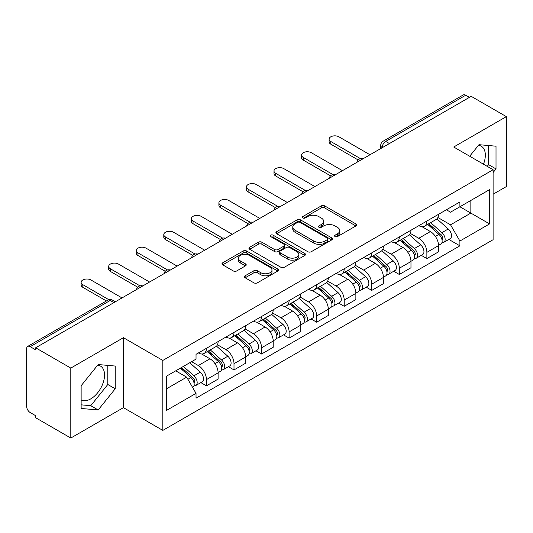 <?xml version="1.0" encoding="UTF-8"?>
<svg xmlns="http://www.w3.org/2000/svg" width="533" height="533" viewBox="0 0 533 533"><rect width="100%" height="100%" fill="white"/><g stroke="black" fill="none" stroke-linecap="round" stroke-linejoin="round"><path stroke-width="0.8" d="M335.077 236.572A1.719 0.993 0 0 0 337.502 236.572L355.924 225.939A2.452 1.412 0 0 0 356.644 224.933A2.452 1.412 0 0 0 355.924 223.933L324.717 205.918A2.452 1.412 0 0 0 321.252 205.918L302.831 216.551A1.719 0.993 0 0 0 302.331 217.251A1.719 0.993 0 0 0 302.831 217.957A1.719 0.993 0 0 0 305.262 217.957L307.641 216.578A7.848 4.53 0 0 1 318.741 216.578L321.339 218.077A7.848 4.53 0 0 1 323.638 221.282A7.848 4.53 0 0 1 321.339 224.486L318.954 225.859A1.719 0.993 0 0 0 318.454 226.565A1.719 0.993 0 0 0 318.954 227.265A1.719 0.993 0 0 0 321.386 227.265L323.764 225.885A7.848 4.53 0 0 1 334.864 225.885L337.462 227.391A7.848 4.53 0 0 1 339.761 230.589A7.848 4.53 0 0 1 337.462 233.794L335.077 235.173A1.719 0.993 0 0 0 334.577 235.872A1.719 0.993 0 0 0 335.077 236.572L335.077 235.173M478.421 145.369A19.481 11.246 -60 0 1 481.299 146.249A19.481 11.246 -60 0 1 483.484 164.197M97.626 365.218A19.481 11.246 -60 0 1 100.504 366.098A19.481 11.246 -60 0 1 103.489 381.715A19.481 11.246 -60 0 1 90.763 398.877A19.481 11.246 -60 0 1 81.136 399.91M245.147 275.781A2.452 1.412 0 0 0 244.427 276.78A2.452 1.412 0 0 0 245.147 277.786L253.901 282.836A2.452 1.412 0 0 0 257.366 282.836L277.826 271.031A2.452 1.412 0 0 0 278.546 270.024A2.452 1.412 0 0 0 277.826 269.025L246.619 251.01A2.452 1.412 0 0 0 243.155 251.01L222.694 262.822A2.452 1.412 0 0 0 221.975 263.822A2.452 1.412 0 0 0 222.694 264.821L233.267 270.931A2.452 1.412 0 0 0 236.739 270.931L245.493 265.874A2.452 1.412 0 0 0 246.213 264.874A2.452 1.412 0 0 0 245.493 263.868L240.25 260.844A6.556 3.784 0 0 1 238.324 258.165A6.556 3.784 0 0 1 242.375 254.667A6.556 3.784 0 0 1 249.524 255.487L270.064 267.346A6.556 3.784 0 0 1 271.99 270.024A6.556 3.784 0 0 1 267.939 273.522A6.556 3.784 0 0 1 260.79 272.703L257.366 270.731A2.452 1.412 0 0 0 253.901 270.731L245.147 275.781L245.147 277.786M162.825 360.435L123.436 337.695L70.802 368.083L35.658 347.789L471.205 96.333L506.35 116.627L453.716 147.015L493.105 169.754L162.825 360.435L162.825 430.391L493.105 239.703L493.105 169.754M307.814 251.709A2.452 1.412 0 0 0 311.285 251.709L331.739 239.897A2.452 1.412 0 0 0 332.459 238.897A2.452 1.412 0 0 0 331.739 237.898L300.532 219.882A2.452 1.412 0 0 0 297.068 219.882L276.614 231.695A2.452 1.412 0 0 0 275.894 232.694A2.452 1.412 0 0 0 276.614 233.694L307.814 251.709M271.317 236.945A1.719 0.993 0 0 1 273.056 237.185L273.056 235.146L304.783 253.461A2.452 1.412 0 0 1 305.502 254.461A2.452 1.412 0 0 1 304.783 255.467L284.329 267.273A2.452 1.412 0 0 1 280.858 267.273L249.651 249.257L249.651 247.259A2.452 1.412 0 0 0 248.938 248.258A2.452 1.412 0 0 0 249.651 249.257M249.651 247.259L258.405 242.202A2.452 1.412 0 0 1 261.876 242.202L274.528 249.511A2.452 1.412 0 0 0 277.999 249.511L283.803 246.153A2.452 1.412 0 0 0 284.522 245.153A2.452 1.412 0 0 0 283.803 244.154L270.631 236.545A1.719 0.993 0 0 1 270.124 235.846A1.719 0.993 0 0 1 271.184 234.933A1.719 0.993 0 0 1 273.056 235.146M70.802 368.083L70.802 438.039L35.658 417.745L35.658 415.707L30.181 412.542A4.997 2.885 -120 0 1 26.65 406.426L26.65 348.709A4.997 2.885 -120 0 1 27.683 346.423L107.693 300.232A4.997 2.885 60 0 1 110.191 300.479L30.181 346.67A4.997 2.885 -120 0 0 27.683 346.423M493.105 194.225L506.35 186.577L506.35 116.627M70.802 438.039L123.436 407.652L162.825 430.391M35.658 347.789L35.658 349.835L30.181 346.67M389.43 143.544L385.719 141.405A4.997 2.885 60 0 0 383.22 141.158L463.23 94.961A4.997 2.885 60 0 1 465.729 95.214L385.719 141.405A4.997 2.885 120 0 0 382.188 147.521L382.188 147.728M469.433 97.352L465.729 95.214M426.873 221.042A11.493 6.636 60 0 1 424.495 226.199L436.147 219.469A11.493 6.636 -120 0 0 438.526 214.313M410.33 233.414L418.745 238.278A11.493 6.636 60 0 1 426.873 252.349L438.526 245.62A11.493 6.636 -120 0 0 430.404 231.549L422.063 226.732M438.526 245.62L438.526 251.836L426.873 258.572L421.283 255.34M424.495 226.199A11.493 6.636 60 0 1 418.838 225.679M426.873 252.349L426.873 258.572M399.317 236.952A11.493 6.636 60 0 1 396.938 242.109L408.598 235.379A11.493 6.636 -120 0 0 410.976 230.223M393.727 271.25L399.317 274.475L410.976 267.746L410.976 261.523A11.493 6.636 -120 0 0 402.848 247.452L394.507 242.635M396.938 242.109A11.493 6.636 60 0 1 391.282 241.589M382.774 249.324L391.195 254.181A11.493 6.636 60 0 1 399.317 268.252L399.317 274.475M371.767 252.855A11.493 6.636 60 0 1 369.389 258.012L381.042 251.283A11.493 6.636 -120 0 0 383.42 246.126M366.178 287.154L371.767 290.385L383.42 283.656L383.42 277.433A11.493 6.636 -120 0 0 375.299 263.362L366.957 258.545M369.389 258.012A11.493 6.636 60 0 1 363.733 257.499M355.225 265.227L363.639 270.091A11.493 6.636 60 0 1 371.767 284.162L371.767 290.385M344.211 268.765A11.493 6.636 60 0 1 341.833 273.922L353.492 267.193A11.493 6.636 -120 0 0 355.871 262.036M338.622 303.064L344.211 306.288L355.871 299.559L355.871 293.343A11.493 6.636 -120 0 0 347.743 279.265L339.401 274.448M341.833 273.922A11.493 6.636 60 0 1 336.176 273.402M327.668 281.138L336.09 286.001A11.493 6.636 60 0 1 344.211 300.072L344.211 306.288M316.662 284.675A11.493 6.636 60 0 1 314.283 289.832L325.936 283.103A11.493 6.636 -120 0 0 328.315 277.94M311.072 318.974L316.662 322.199L328.315 315.469L328.315 309.247A11.493 6.636 -120 0 0 320.193 295.175L311.852 290.358M314.283 289.832A11.493 6.636 60 0 1 308.627 289.312M300.119 297.048L308.534 301.905A11.493 6.636 60 0 1 316.662 315.976L316.662 322.199M289.106 300.579A11.493 6.636 60 0 1 286.727 305.735L298.387 299.006A11.493 6.636 -120 0 0 300.765 293.85M283.516 334.877L289.106 338.109L300.765 331.373L300.765 325.157A11.493 6.636 -120 0 0 292.637 311.085L284.296 306.268M286.727 305.735A11.493 6.636 60 0 1 281.071 305.216M272.563 312.951L280.984 317.815A11.493 6.636 60 0 1 289.106 331.886L289.106 338.109M261.556 316.489A11.493 6.636 60 0 1 259.178 321.646L270.831 314.916A11.493 6.636 -120 0 0 273.209 309.76M255.967 350.787L261.556 354.012L273.209 347.283L273.209 341.06A11.493 6.636 -120 0 0 265.088 326.989L256.746 322.172M259.178 321.646A11.493 6.636 60 0 1 253.521 321.126M245.013 328.861L253.428 333.718A11.493 6.636 60 0 1 261.556 347.796L261.556 354.012M234 332.392A11.493 6.636 60 0 1 231.622 337.556L243.281 330.82A11.493 6.636 -120 0 0 245.66 325.663M228.41 366.691L234 369.922L245.66 363.193L245.66 356.97A11.493 6.636 -120 0 0 237.531 342.899L229.19 338.082M231.622 337.556A11.493 6.636 60 0 1 225.965 337.036M217.457 344.764L225.879 349.628A11.493 6.636 60 0 1 234 363.699L234 369.922M206.451 348.302A11.493 6.636 60 0 1 204.072 353.459L215.725 346.73A11.493 6.636 -120 0 0 218.104 341.573M200.861 382.601L206.451 385.825L218.104 379.096L218.104 372.88A11.493 6.636 -120 0 0 209.982 358.802L201.641 353.985M204.072 353.459A11.493 6.636 60 0 1 198.416 352.939M191.614 361.66L198.323 365.538A11.493 6.636 60 0 1 206.451 379.609L206.451 385.825M446.387 209.775L450.538 212.174L489.574 189.635L470.852 200.448L470.852 213.087L450.538 224.813L437.879 217.511M166.356 388.883L186.67 377.157L196.031 393.374L166.356 410.503L166.356 376.245L196.031 359.109L196.031 354.318L459.899 201.974L459.899 206.764L489.574 223.9L459.899 241.029L450.538 224.813M489.574 189.635L489.574 223.9M196.031 393.374L196.031 398.164L459.899 245.82L459.899 241.029M493.105 172.552L496.016 168.928L496.016 146.202L478.974 144.683L469.686 156.236M123.436 337.695L123.436 407.652M81.136 408.458L98.179 409.977L115.228 388.777L115.228 366.051L98.179 364.532L81.136 385.732L81.136 408.458M186.67 377.157L175.717 370.835M448.833 239.437L459.899 245.82M487.222 166.356L488.601 164.644L488.601 145.542M488.601 164.644L496.016 168.928M81.136 404.84L90.763 405.7L107.806 384.493L107.806 365.391M90.763 405.7L98.179 409.977M107.806 384.493L115.228 388.777M335.763 236.812L337.462 235.833A7.848 4.53 0 0 0 339.761 232.628L339.761 230.589M323.638 221.282L323.638 223.32A7.848 4.53 0 0 1 321.339 226.525L319.64 227.504M355.891 225.959L324.717 207.957A2.452 1.412 0 0 0 321.252 207.957L303.517 218.197M331.706 239.917L300.532 221.921A2.452 1.412 0 0 0 297.068 221.921L276.647 233.714M327.409 239.597A1.719 0.993 0 0 0 327.908 238.897A1.719 0.993 0 0 0 327.409 238.198L300.012 222.381A1.719 0.993 0 0 0 297.587 222.381L295.075 223.833A7.848 4.53 0 0 0 292.777 227.038A7.848 4.53 0 0 0 295.075 230.243L313.797 241.049A7.848 4.53 0 0 0 324.89 241.049L327.409 239.597L327.409 241.636A1.719 0.993 0 0 0 327.908 240.936L327.908 238.897M292.777 227.038L292.777 229.077A7.848 4.53 0 0 0 295.075 232.281L295.075 230.243M327.409 241.636L324.89 243.088A7.848 4.53 0 0 1 313.797 243.088L295.075 232.281M249.684 249.277L258.405 244.241L258.405 242.202M284.522 245.153L284.522 247.192A2.452 1.412 0 0 1 283.803 248.191L277.999 251.549A2.452 1.412 0 0 1 274.528 251.549L261.876 244.241A2.452 1.412 0 0 0 258.405 244.241M273.056 237.185L304.749 255.48M287.66 257.093A6.556 3.784 0 0 0 294.809 257.912A6.556 3.784 0 0 0 298.86 254.414A6.556 3.784 0 0 0 296.941 251.736L289.699 247.559A2.452 1.412 0 0 0 286.234 247.559L280.425 250.91A2.452 1.412 0 0 0 279.705 251.909A2.452 1.412 0 0 0 280.425 252.909L287.66 257.093L287.66 259.131A6.556 3.784 0 0 0 294.809 259.951A6.556 3.784 0 0 0 298.86 256.453L298.86 254.414M279.705 251.909L279.705 253.948A2.452 1.412 0 0 0 280.425 254.954L280.425 252.909M287.66 259.131L280.425 254.954M271.99 270.024L271.99 272.063A6.556 3.784 0 0 1 267.939 275.568A6.556 3.784 0 0 1 260.79 274.742L257.366 272.769A2.452 1.412 0 0 0 253.901 272.769L245.18 277.8M238.324 258.165L238.324 260.204A6.556 3.784 0 0 0 240.25 262.882L240.25 260.844M245.46 265.894L240.25 262.882M277.793 271.044L246.619 253.048A2.452 1.412 0 0 0 243.155 253.048L222.727 264.841M427.666 224.366L438.892 234.387A6.243 3.604 60 0 1 440.858 244.041L438.526 245.387M427.966 224.633L433.249 227.684M428.799 223.713L441.291 234.86A2.998 1.732 60 0 1 442.237 239.497A2.998 1.732 60 0 1 441.964 239.603M430.671 222.634L441.897 232.654A6.243 3.604 60 0 1 443.856 242.308A6.243 3.604 60 0 1 441.97 242.508M436.933 218.876L448.253 228.983A6.243 3.604 60 0 1 450.218 238.637L443.856 242.308M358.123 159.94L330.786 144.157A5.743 3.318 180 0 1 329.108 141.811L329.108 139.16A5.743 3.318 -0 0 0 330.786 141.505L360.408 158.601M370.002 154.763L338.915 136.814A5.743 3.318 -0 0 0 332.652 136.095A5.743 3.318 -0 0 0 329.108 139.16M400.116 240.276L411.343 250.29A6.243 3.604 60 0 1 413.302 259.951L410.97 261.297M400.41 240.536L405.7 243.588M401.249 239.617L413.741 250.77A2.998 1.732 60 0 1 414.681 255.4A2.998 1.732 60 0 1 414.408 255.514M403.115 238.537L414.348 248.558A6.243 3.604 60 0 1 416.306 258.212A6.243 3.604 60 0 1 414.421 258.418M409.377 234.78L420.704 244.887A6.243 3.604 60 0 1 422.662 254.541L416.306 258.212M372.56 256.18L383.787 266.2A6.243 3.604 60 0 1 385.752 275.854L383.42 277.2M372.86 256.446L378.144 259.498M373.693 255.527L386.185 266.673A2.998 1.732 60 0 1 387.131 271.31A2.998 1.732 60 0 1 386.858 271.417M375.565 254.448L386.791 264.468A6.243 3.604 60 0 1 388.75 274.122A6.243 3.604 60 0 1 386.865 274.322M381.828 250.69L393.147 260.797A6.243 3.604 60 0 1 395.113 270.451L388.75 274.122M330.573 175.843L303.237 160.067A5.743 3.318 180 0 1 301.551 157.721L301.551 155.07A5.743 3.318 -0 0 0 303.237 157.415L332.852 174.511M342.446 170.667L311.359 152.724A5.743 3.318 -0 0 0 305.103 152.005A5.743 3.318 -0 0 0 301.551 155.07M303.017 191.753L275.681 175.97A5.743 3.318 180 0 1 274.002 173.625L274.002 170.973A5.743 3.318 -0 0 0 275.681 173.318L305.302 190.421M314.896 186.577L283.809 168.628A5.743 3.318 -0 0 0 277.546 167.908A5.743 3.318 -0 0 0 274.002 170.973M345.011 272.09L356.237 282.11A6.243 3.604 60 0 1 358.196 291.764L355.864 293.11M345.304 272.356L350.594 275.408M346.144 271.437L358.636 282.583A2.998 1.732 60 0 1 359.575 287.22A2.998 1.732 60 0 1 359.302 287.327M348.009 270.358L359.242 280.371A6.243 3.604 60 0 1 361.201 290.032A6.243 3.604 60 0 1 359.315 290.232M354.272 266.6L365.598 276.7A6.243 3.604 60 0 1 367.557 286.361L361.201 290.032M317.455 287.993L328.681 298.014A6.243 3.604 60 0 1 330.647 307.668L328.315 309.013M317.755 288.26L323.038 291.311M318.587 287.34L331.08 298.493A2.998 1.732 60 0 1 332.026 303.124A2.998 1.732 60 0 1 331.753 303.23M320.46 286.261L331.686 296.281A6.243 3.604 60 0 1 333.645 305.935A6.243 3.604 60 0 1 331.759 306.135M326.722 282.503L338.042 292.61A6.243 3.604 60 0 1 340.007 302.264L333.645 305.935M289.905 303.903L301.132 313.924A6.243 3.604 60 0 1 303.09 323.578L300.759 324.923M290.199 304.17L295.489 307.221M291.038 303.25L303.53 314.397A2.998 1.732 60 0 1 304.47 319.034A2.998 1.732 60 0 1 304.196 319.14M292.903 302.171L304.136 312.191A6.243 3.604 60 0 1 306.095 321.845A6.243 3.604 60 0 1 304.21 322.045M299.166 298.413L310.492 308.52A6.243 3.604 60 0 1 312.451 318.174L306.095 321.845M275.468 207.663L248.131 191.88A5.743 3.318 180 0 1 246.446 189.535L246.446 186.883A5.743 3.318 -0 0 0 248.131 189.228L277.746 206.324M287.34 202.487L256.253 184.538A5.743 3.318 -0 0 0 249.997 183.818A5.743 3.318 -0 0 0 246.446 186.883M247.912 223.567L220.582 207.783A5.743 3.318 180 0 1 218.896 205.438L218.896 202.787A5.743 3.318 -0 0 0 220.582 205.138L250.197 222.234M259.791 218.39L228.704 200.441A5.743 3.318 -0 0 0 222.441 199.728A5.743 3.318 -0 0 0 218.896 202.787M220.362 239.477L193.026 223.693A5.743 3.318 180 0 1 191.34 221.348L191.34 218.697A5.743 3.318 -0 0 0 193.026 221.042L222.641 238.138M232.235 234.3L201.148 216.351A5.743 3.318 -0 0 0 194.891 215.632A5.743 3.318 -0 0 0 191.34 218.697M262.349 319.813L273.576 329.827A6.243 3.604 60 0 1 275.541 339.488L273.209 340.834M262.649 320.073L267.932 323.125M263.482 319.16L275.974 330.307A2.998 1.732 60 0 1 276.92 334.937A2.998 1.732 60 0 1 276.647 335.05M265.354 318.074L276.58 328.095A6.243 3.604 60 0 1 278.539 337.749A6.243 3.604 60 0 1 276.654 337.955M271.617 314.317L282.936 324.424A6.243 3.604 60 0 1 284.902 334.078L278.539 337.749M192.806 255.38L165.477 239.603A5.743 3.318 180 0 1 163.791 237.258L163.791 234.607A5.743 3.318 -0 0 0 165.477 236.952L195.091 254.048M204.685 250.204L173.598 232.261A5.743 3.318 -0 0 0 167.335 231.542A5.743 3.318 -0 0 0 163.791 234.607M234.8 335.717L246.026 345.737A6.243 3.604 60 0 1 247.985 355.391L245.66 356.737M235.093 335.983L240.383 339.035M235.932 335.064L248.425 346.21A2.998 1.732 60 0 1 249.364 350.847A2.998 1.732 60 0 1 249.091 350.954M237.798 333.984L249.031 344.005A6.243 3.604 60 0 1 250.99 353.659A6.243 3.604 60 0 1 249.104 353.859M244.061 330.227L255.387 340.334A6.243 3.604 60 0 1 257.346 349.988L250.99 353.659M165.257 271.29L137.92 255.507A5.743 3.318 180 0 1 136.235 253.162L136.235 250.51A5.743 3.318 -0 0 0 137.92 252.855L167.535 269.958M177.129 266.114L146.042 248.165A5.743 3.318 -0 0 0 139.786 247.445A5.743 3.318 -0 0 0 136.235 250.51M207.244 351.627L218.47 361.647A6.243 3.604 60 0 1 220.435 371.301L218.104 372.647M207.544 351.893L212.827 354.945M208.376 350.974L220.869 362.12A2.998 1.732 60 0 1 221.815 366.757A2.998 1.732 60 0 1 221.541 366.864M210.249 349.895L221.475 359.908A6.243 3.604 60 0 1 223.434 369.569A6.243 3.604 60 0 1 221.548 369.769M216.511 346.137L227.831 356.237A6.243 3.604 60 0 1 229.796 365.898L223.434 369.569M137.701 287.2L110.371 271.417A5.743 3.318 180 0 1 108.685 269.072L108.685 266.42A5.743 3.318 -0 0 0 110.371 268.765L139.986 285.861M149.58 282.024L118.493 264.075A5.743 3.318 -0 0 0 112.23 263.355A5.743 3.318 -0 0 0 108.685 266.42M180.381 368.143L190.921 377.551A6.243 3.604 60 0 1 192.879 387.205L192.573 387.384M180.487 368.083L185.277 370.848M181.513 367.49L193.319 378.03A2.998 1.732 60 0 1 194.259 382.661A2.998 1.732 60 0 1 193.985 382.767M183.385 366.411L193.925 375.818A6.243 3.604 60 0 1 195.884 385.472A6.243 3.604 60 0 1 193.999 385.672M189.741 362.74L200.281 372.147A6.243 3.604 60 0 1 202.24 381.801L195.884 385.472M106.433 300.958L82.815 287.32A5.743 3.318 180 0 1 81.129 284.975L81.129 282.33A5.743 3.318 -0 0 0 82.815 284.675L108.899 299.733M122.024 297.927L90.936 279.978A5.743 3.318 -0 0 0 84.68 279.265A5.743 3.318 -0 0 0 81.129 282.33M382.361 147.621L382.188 147.521A4.997 2.885 0 0 1 380.722 145.482L380.722 148.567M234 363.699L245.66 356.97M261.556 347.796L273.209 341.06M289.106 331.886L300.765 325.157M316.662 315.976L328.315 309.247M344.211 300.072L355.871 293.343M371.767 284.162L383.42 277.433M399.317 268.252L410.976 261.523M206.451 379.609L218.104 372.88M198.323 365.538L209.982 358.802M225.879 349.628L237.531 342.899M253.428 333.718L265.088 326.989M280.984 317.815L292.637 311.085M308.534 301.905L320.193 295.175M336.09 286.001L347.743 279.265M363.639 270.091L375.299 263.362M391.195 254.181L402.848 247.452M418.745 238.278L430.404 231.549M362.8 158.914A4.997 2.885 120 0 0 360.594 160.193M335.25 174.824A4.997 2.885 120 0 0 333.045 176.097M307.694 190.734A4.997 2.885 120 0 0 305.489 192.007M280.145 206.637A4.997 2.885 120 0 0 277.94 207.91M252.589 222.547A4.997 2.885 120 0 0 250.383 223.82M225.039 238.458A4.997 2.885 120 0 0 222.834 239.73M197.483 254.361A4.997 2.885 120 0 0 195.278 255.633M169.934 270.271A4.997 2.885 120 0 0 167.728 271.544M142.378 286.174A4.997 2.885 120 0 0 140.172 287.447M113.902 302.617L110.191 300.479A4.997 2.885 120 0 1 112.69 300.232A4.997 4.997 0 0 0 107.693 300.232M337.462 235.833L337.462 233.794M318.954 227.265L318.954 225.859M321.339 226.525L321.339 224.486M302.831 217.957L302.831 216.551M321.252 207.957L321.252 205.918M324.717 207.957L324.717 205.918M355.924 225.939L355.924 223.933M276.614 233.694L276.614 231.695M297.068 221.921L297.068 219.882M300.532 221.921L300.532 219.882M331.739 239.897L331.739 237.898M313.797 243.088L313.797 241.049M324.89 243.088L324.89 241.049M261.876 244.241L261.876 242.202M274.528 251.549L274.528 249.511M277.999 251.549L277.999 249.511M283.803 248.191L283.803 246.153M304.783 255.467L304.783 253.461M253.901 272.769L253.901 270.731M257.366 272.769L257.366 270.731M260.79 274.742L260.79 272.703M245.493 265.874L245.493 263.868M222.694 264.821L222.694 262.822M243.155 253.048L243.155 251.01M246.619 253.048L246.619 251.01M277.826 271.031L277.826 269.025M438.892 234.387L435.394 236.405M442.856 238.124L441.73 238.771M448.253 228.983L441.897 232.654M330.786 141.505L330.786 144.157M411.343 250.29L407.838 252.316M415.3 254.028L414.174 254.681M420.704 244.887L414.348 248.558M383.787 266.2L380.289 268.219M387.751 269.938L386.625 270.591M393.147 260.797L386.791 264.468M303.237 157.415L303.237 160.067M275.681 173.318L275.681 175.97M356.237 282.11L352.739 284.129M360.195 285.848L359.069 286.494M365.598 276.7L359.242 280.371M328.681 298.014L325.183 300.039M332.645 301.751L331.519 302.404M338.042 292.61L331.686 296.281M301.132 313.924L297.634 315.942M305.089 317.661L303.963 318.308M310.492 308.52L304.136 312.191M248.131 189.228L248.131 191.88M220.582 205.138L220.582 207.783M193.026 221.042L193.026 223.693M273.576 329.827L270.078 331.852M277.54 333.565L276.414 334.218M282.936 324.424L276.58 328.095M165.477 236.952L165.477 239.603M246.026 345.737L242.528 347.756M249.984 349.475L248.858 350.128M255.387 340.334L249.031 344.005M137.92 252.855L137.92 255.507M218.47 361.647L214.972 363.666M222.434 365.385L221.308 366.031M227.831 356.237L221.475 359.908M110.371 268.765L110.371 271.417M190.921 377.551L187.902 379.296M194.878 381.288L193.752 381.941M200.281 372.147L193.925 375.818M82.815 284.675L82.815 287.32M363.226 158.674A4.997 4.997 0 0 0 356.817 162.372M335.67 174.577A4.997 4.997 0 0 0 329.261 178.282M308.121 190.488A4.997 4.997 0 0 0 301.711 194.185M280.565 206.398A4.997 4.997 0 0 0 274.155 210.095M253.015 222.301A4.997 4.997 0 0 0 246.606 226.005M225.459 238.211A4.997 4.997 0 0 0 219.05 241.909M197.91 254.114A4.997 4.997 0 0 0 191.5 257.819M170.353 270.024A4.997 4.997 0 0 0 163.944 273.722M142.804 285.935A4.997 4.997 0 0 0 136.395 289.632M115.361 301.771L112.69 300.232M383.22 141.158A4.997 4.997 0 0 0 380.722 145.482"/></g></svg>
